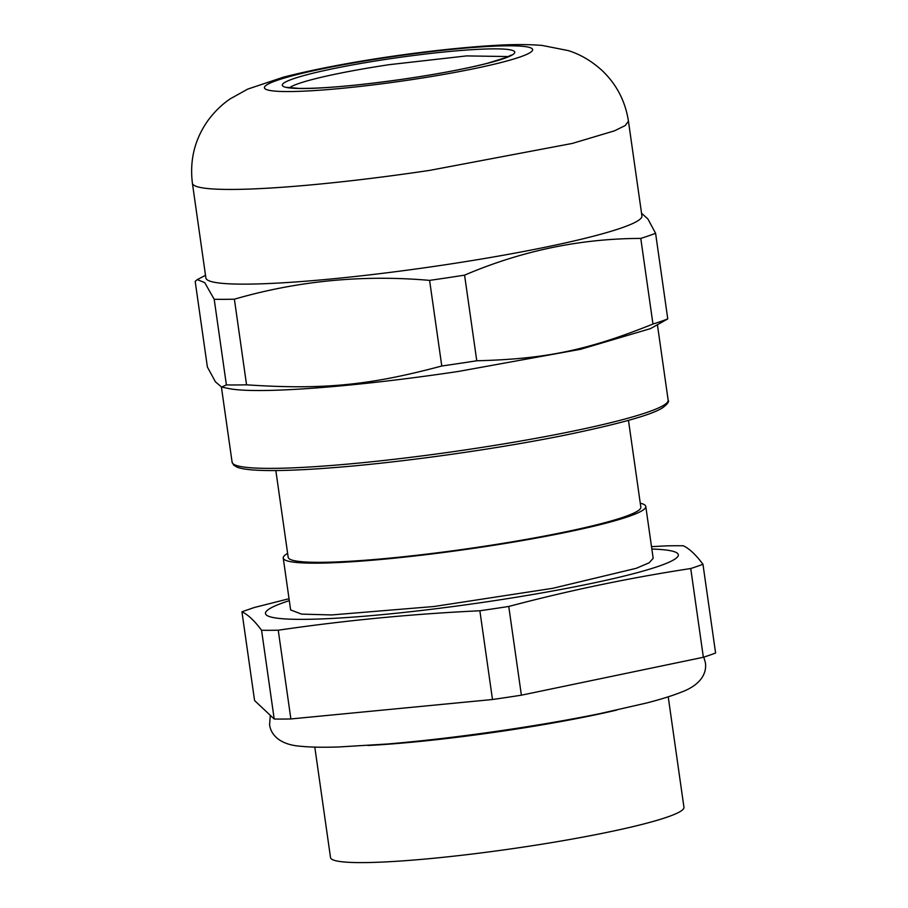 <?xml version="1.0" encoding="UTF-8"?>
<svg xmlns="http://www.w3.org/2000/svg" width="908" height="908" viewBox="0 0 908 908"><rect width="100%" height="100%" fill="white"/><g stroke="black" fill="none" stroke-linecap="round" stroke-linejoin="round"><path stroke-width="1.36" d="M667.766 318.901L650.525 328.605L580.621 349.285L458.302 371.463A220.213 20.725 171.9 0 1 229.066 388.59L221.62 387.08L215.446 381.848L207.376 367.002L195.186 281.378L197.274 279.607L204.709 282.626L214.197 299.277L226.387 384.913A248.781 23.415 -8.1 0 0 246.567 384.822L234.377 299.197C297.733 280.822 362.803 274.545 429.598 280.379L441.776 366.003A248.781 23.415 -8.1 0 0 459.323 363.438A248.781 23.415 -8.1 0 0 476.768 360.771L464.578 275.147C521.589 250.801 580.326 238.554 640.776 238.418L652.965 324.043A248.781 23.415 -8.1 0 0 667.766 318.901L655.587 233.277L647.869 218.93L641.547 213.244M652.965 324.043C587.567 350.295 545.946 359.012 476.768 360.771M441.776 366.003C369.136 385.435 323.021 389.918 246.567 384.822M226.387 384.913L221.62 387.08M655.587 233.277A248.781 23.415 171.9 0 1 640.776 238.418M464.578 275.147A248.781 23.415 171.9 0 1 447.145 277.814A248.781 23.415 171.9 0 1 429.598 280.379M234.377 299.197A248.781 23.415 171.9 0 1 214.197 299.277M641.922 215.922A220.213 20.725 171.9 0 1 443.161 265.079A220.213 20.725 171.9 0 1 205.889 277.973L192.405 183.268A220.213 20.725 171.9 0 0 193.245 184.721A220.213 20.725 171.9 0 0 429.688 170.375L572.244 143.441L614.455 130.843L625.192 125.565L628.45 121.207L641.922 215.922M628.472 420.359L640.832 507.152A178.093 16.764 171.9 0 1 624.409 516.822A178.093 16.764 171.9 0 1 427.6 554.005A178.093 16.764 171.9 0 1 288.188 557.342L275.839 470.548M668.22 696.811L683.951 807.303A178.49 16.798 171.9 0 1 667.494 817.007A178.49 16.798 171.9 0 1 432.741 858.344A178.49 16.798 171.9 0 1 330.523 857.606L314.804 747.114M616.782 710.067A180.601 16.991 171.9 0 1 367.899 745.491M651.501 546.65L666.654 545.856A250.358 23.563 171.9 0 1 683.327 545.776C689.399 548.648 695.948 554.811 702.962 564.277L715.595 653.011A250.358 23.563 171.9 0 1 709.863 655.099A250.358 23.563 171.9 0 1 703.36 657.267L521.385 695.188A250.358 23.563 171.9 0 1 492.488 699.512L290.878 718.954A250.358 23.563 171.9 0 1 274.205 719.023L254.569 700.533L241.937 611.788C248.02 614.659 254.558 620.822 261.572 630.277L274.205 719.023M290.878 718.954L278.245 630.209C344.983 620.436 412.187 613.956 479.867 610.766L492.488 699.512M278.245 630.209A250.358 23.563 171.9 0 1 261.572 630.277M289.028 598.724L254.172 607.543L241.937 611.788M702.962 564.277A250.358 23.563 171.9 0 1 697.231 566.354A250.358 23.563 171.9 0 1 690.738 568.521L703.36 657.267M521.385 695.188L508.752 606.453C568.941 590.518 629.607 577.874 690.738 568.521M508.752 606.453A250.358 23.563 171.9 0 1 479.867 610.766M651.842 549.045A208.499 19.624 171.9 0 1 659.095 566.093A208.499 19.624 171.9 0 1 384.867 614.387A208.499 19.624 171.9 0 1 284.692 602.186A208.499 19.624 171.9 0 1 289.3 600.642M645.781 506.448L653.17 558.341L649.163 562.778L636.292 568.294L552.768 588.305L433.945 606.51L331.692 614.943L301.604 614.126L290.628 609.938L283.239 558.045A183.098 17.229 -8.1 0 0 426.567 554.606A183.098 17.229 -8.1 0 0 628.904 516.391A183.098 17.229 -8.1 0 0 645.781 506.448A183.098 17.229 -8.1 0 0 640.265 503.191M287.632 553.381A183.098 17.229 -8.1 0 0 283.546 556.729A183.098 17.229 -8.1 0 0 283.239 558.045M668.152 400.144A220.213 20.725 171.9 0 1 469.391 449.312A220.213 20.725 171.9 0 1 232.936 463.659A220.213 20.725 171.9 0 1 232.108 462.206L233.731 465.18L237.272 467.245C243.162 469.436 254.478 470.548 271.208 470.56C288.585 470.582 310.423 469.527 336.698 467.393C405.706 461.877 499.627 448.552 567.772 434.591C620.868 423.491 652.511 414.525 662.704 407.715C667.596 403.992 669.412 401.472 668.152 400.144L657.449 324.985M264.954 88.666A135.451 12.746 171.9 0 1 386.695 57.533A135.451 12.746 171.9 0 1 532.122 48.714A135.451 12.746 171.9 0 1 410.382 79.836A135.451 12.746 171.9 0 1 264.954 88.666M289.55 87.724A112.149 10.556 171.9 0 1 389.464 64.638L466.553 55.91L508.514 56.557M282.74 85.999A117.416 11.055 -8.1 0 0 408.804 78.349A117.416 11.055 -8.1 0 0 514.337 51.37A117.416 11.055 -8.1 0 0 388.272 59.02A117.416 11.055 -8.1 0 0 282.74 85.999M221.404 387.035L232.108 462.206M205.503 275.306L197.274 279.607M628.45 121.207C625.362 101.231 616.589 84.342 602.117 70.54C591.675 61.052 580.416 54.412 568.363 50.621L542.144 45.434C528.206 44.31 512.498 44.299 495.019 45.4C434.796 48.907 344.779 61.404 283.432 77.169L247.714 89.109L230.348 98.768C222.085 104.307 214.64 111.525 208.034 120.423C194.743 139.151 189.534 160.103 192.405 183.268M287.087 87.361L298.97 88.394C322.726 88.666 357.23 85.624 402.471 79.257C436.6 74.274 464.805 68.985 487.063 63.378L506.698 57.34L511.091 55.093M270.3 715.345L269.585 724.652C270.8 734.765 279.8 744.832 300.832 746.274C310.57 747.25 323.214 747.477 338.798 746.966L387.478 744.004C424.796 740.837 464.941 736.059 507.924 729.657C540.907 724.72 571.382 719.408 599.348 713.745L646.507 703.019C660.752 699.342 672.238 695.766 680.989 692.282C701.203 684.904 706.98 672.862 705.368 662.624L703.813 657.12"/></g></svg>
